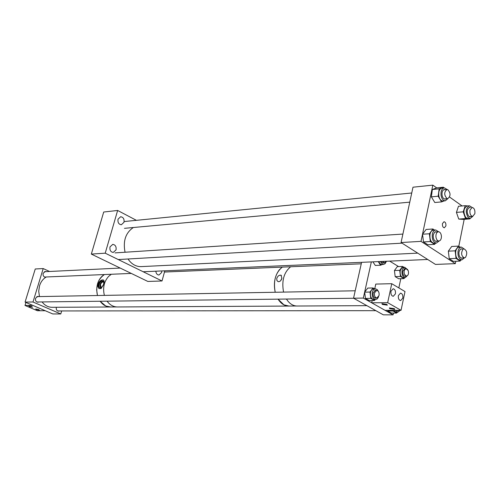 <?xml version="1.0" encoding="UTF-8"?>
<svg xmlns="http://www.w3.org/2000/svg" width="500" height="500" viewBox="0 0 500 500"><rect width="100%" height="100%" fill="white"/><g stroke="black" fill="none" stroke-linecap="round" stroke-linejoin="round"><path stroke-width="0.75" d="M442.463 223.594C442.244 226.025 442.875 227.425 444.344 227.806L445.894 225.931C446.106 223.5 445.481 222.1 444 221.725L442.463 223.594M432.831 185.138L421.006 241.369L401.069 242.531L412.987 187.2L432.831 185.138L436.7 187.887M449.594 197.062L462.094 205.956M464.188 219.331L458.787 246.3M455.788 261.269L455.312 263.65L435.475 264.419L401.069 242.531M421.006 241.369L455.312 263.65M116.037 249.9L113.238 252.444C110.638 251.981 109.556 250.138 110 246.9L112.775 244.363C115.388 244.812 116.475 246.656 116.037 249.9M161.806 270.938L161.637 272.519L158.931 275.031C157.119 274.831 156.088 273.55 155.831 271.194M123.987 222.3L121.35 224.756C118.713 224.338 117.606 222.481 118.031 219.2L120.644 216.744C123.294 217.156 124.412 219.006 123.987 222.3M164.812 270.806L162.019 280.981L147.85 281.444L91.331 254.088L103.706 212.025L117.638 210.463L105.225 253.175L91.331 254.088M136.4 220.331L117.638 210.463M162.019 280.981L105.225 253.175M447.119 189.488L444.306 187.831C441.706 188.6 440.65 191.238 441.125 195.75C441.881 199.006 443.269 200.694 445.281 200.812L447.9 198.644M444.169 187.85L442 188.069C439.4 188.831 438.338 191.469 438.812 195.969C439.569 199.219 440.956 200.9 442.969 201.025L443.106 201.012M444.075 189.581L444.644 189.725M445.281 189.662L444.444 189.513C442.519 190.081 441.731 192.037 442.088 195.381C442.644 197.794 443.669 199.044 445.163 199.131L446.062 198.819M443.425 187.206L436.631 187.894L432.362 189.5L439.162 188.819L443.425 187.206L443.831 187.881M439.162 188.819L438.169 196.219L441.594 201.9L444.081 200.925M432.362 189.5L431.369 196.863L434.794 202.512L441.594 201.9M431.369 196.863L438.169 196.219M445.425 198.875L444.894 199.131M438.581 231.744L435.744 229.981C434.094 230.169 432.956 231.525 432.35 234.056C431.869 239.269 433.212 242.288 436.388 243.113L439.131 241M435.613 229.988L433.425 230.131C431.775 230.319 430.637 231.681 430.031 234.206C429.544 239.406 430.894 242.419 434.069 243.244L434.2 243.238M436.6 241.163L436.044 241.4M436.7 231.856L434.694 232.131L433.319 234.706C432.962 238.562 433.963 240.8 436.319 241.412L437.244 241.125M430.306 241.544L423.481 241.938L427.812 244.756L434.631 244.375L430.306 241.544L429.375 233.775L432.919 228.988L434.519 230.062M434.631 244.375L435.519 243.162M423.481 241.938L422.55 234.213L429.375 233.775M422.55 234.213L426.094 229.456L432.919 228.988M435.475 231.731L436.056 231.9M464.038 248.844L461.362 247.087C459.756 247.256 458.656 248.606 458.069 251.131C457.606 256.156 458.869 259.081 461.85 259.9L464.469 257.894M461.244 247.094L459.05 247.206C457.444 247.375 456.35 248.719 455.756 251.244C455.3 256.262 456.556 259.181 459.538 259.994L459.656 259.994M462.038 258L461.519 258.219M462.25 248.931L460.319 249.188L458.994 251.744C458.65 255.469 459.588 257.638 461.794 258.244L462.675 257.975M456.031 258.394L449.231 258.688L453.35 261.369L460.144 261.094L456.031 258.394L455.138 250.831L458.494 246.1L460.069 247.156M460.144 261.094L460.956 259.938M449.231 258.688L448.338 251.163L455.138 250.831M448.338 251.163L451.7 246.462L458.494 246.1M461.069 248.794L461.606 248.969M472.106 207.456L469.444 205.8C465.712 208.144 465.269 212.031 468.125 217.463L470.244 218.463L472.756 216.4M469.325 205.812L467.15 205.994C463.406 208.331 462.969 212.213 465.825 217.638L468.062 218.625M470.369 216.581L469.875 216.812M470.363 207.6L469.562 207.438C466.788 209.169 466.463 212.05 468.575 216.081L470.15 216.825L471.006 216.531M470.031 218.481L469.894 218.912L465.519 218.562L463.206 211.844L465.238 205.688L467.863 205.931M465.238 205.688L458.469 206.262L456.431 212.381L458.744 219.069L463.125 219.412L469.894 218.912M458.744 219.069L465.519 218.562M456.431 212.381L463.206 211.844M469.2 207.5L469.725 207.65M56.35 307.275L56.337 307.325C55.994 309.519 56.725 310.806 58.537 311.181L59.519 310.944M38.781 296.594L37.831 296.363L35.531 298.294C35.175 300.538 35.944 301.85 37.831 302.225L38.844 301.969M46.275 271.631L45.331 271.438L43.15 273.306C42.806 275.594 43.6 276.906 45.519 277.25L45.881 277.213M25.075 302.087L32.994 301.994L60.775 313.962L52.744 313.938L25.075 302.087L35.25 268.981L43.2 268.569L49.556 271.475M60.775 313.962L61.669 310.944M32.994 301.994L43.2 268.569M103.637 284.281L103.769 282.094L102.837 280.919C101.287 280.781 100.05 281.95 99.119 284.419L98.981 286.606L99.919 287.794C101.469 287.931 102.706 286.756 103.637 284.281M103.356 281.256C101.894 281.438 100.769 282.625 99.981 284.825L100.269 287.856M103.806 282.256L103.413 282.006C102.169 281.894 101.175 282.831 100.431 284.806L101.319 287.556M97.994 284.212C99.394 281.144 101.131 279.713 103.2 279.925C104.225 280.413 104.419 281.775 103.781 284.031L101.15 288.538L99.162 288.594L98.537 288.012L97.825 286.144L97.994 284.212M103.381 280L103.256 279.956C101.269 279.781 99.681 281.275 98.488 284.438L98.263 286.988L99.162 288.594M110.95 306.975L110.181 306.994C106.213 306.863 102.856 304.95 100.125 301.244L105.719 305.981L110.525 306.981M104.4 274.55C97.844 279.237 95.525 286.231 97.444 295.519L96.65 289.75L97.469 284.012C98.787 279.706 101.088 276.55 104.375 274.55M276.769 278.394C277.738 276.025 279.137 274.962 280.975 275.206L281.906 278.231C281.144 280.719 279.862 281.85 278.069 281.631L276.881 280.431L276.769 278.394M281.9 278.25L280.631 280.7M289.35 306.044L288.556 306.062C284.431 305.906 280.931 303.6 278.056 299.15L283.919 304.844L288.913 306.044M282.3 267.113C275.512 272.706 273.15 281.087 275.219 292.256C273.344 283.325 274.75 275.794 279.425 269.681L282.269 267.113M389.669 261.119L398.594 266.581M371.344 261.906L363.319 298.081L393.081 314.862L393.469 313.075M400.8 278.7L398.837 287.9M361.594 262.331L353.544 298.2L383.325 314.837L393.081 314.862M353.544 298.2L363.319 298.081M389.8 308.663L389.338 307.925L394.312 308.65L394.769 309.381L389.8 308.663M382.369 304.438L381.894 303.688L386.875 304.413L387.344 305.163L382.369 304.438M398.387 295.569C398.088 298.444 398.831 300.125 400.625 300.613L402.794 298.144C403.094 295.275 402.344 293.594 400.544 293.113L398.387 295.569M390.969 291.231C390.662 294.131 391.419 295.825 393.244 296.319L395.431 293.844C395.737 290.938 394.975 289.25 393.144 288.762L390.969 291.231M371.675 302.794L387.663 302.669L401.037 310.325L385.069 310.344L371.675 302.794L372.175 300.519M374.738 288.85L375.781 284.081L391.75 283.7L387.663 302.669M401.037 310.325L405.006 291.556L391.75 283.7M31.781 306.613L32.569 307.213L29.594 306.625L28.8 306.025L31.781 306.613M38.688 309.562L39.456 310.15L36.488 309.569L35.706 308.975L38.688 309.562M25 305.456L32.8 305.394L45.25 310.725L37.4 310.738L25 305.456L25.925 302.45M380.319 261.525L382.506 264.269L383.431 264.456L385.125 263.669L386.287 261.6M378.519 261.6L380.712 264.337L381.731 264.525M381.319 261.481L382.7 262.938L384.181 262.856M378.219 261.613L380.581 265.231L382.312 264.5M372.925 261.844L375.288 265.444L380.581 265.231M383.681 262.875L383.175 263.069M398.05 310.656L397.556 310.819M396.6 310.331L398.544 310.656M393.081 311.038L387.781 311.044L391.375 313.069L396.675 313.075L393.081 311.038L392.994 310.338M396.675 313.075L397.3 312.206M393.494 310.331L396.056 312.206M387.781 311.044L387.694 310.344M395.288 310.331L397.769 312.206L400.3 310.325M378.519 291.619L377.238 289.587L375.494 288.837C373.963 288.956 372.912 290.131 372.337 292.35C371.894 296.475 372.987 298.881 375.619 299.581L377.388 298.819L378.619 296.706M375.4 288.837L373.694 288.869C372.163 288.994 371.112 290.163 370.538 292.381C370.094 296.494 371.188 298.9 373.819 299.6L373.906 299.6M375.919 297.994L375.394 298.175M376.262 290.406L375.519 290.225L373.181 292.831C372.85 295.887 373.663 297.675 375.613 298.188L376.419 297.987M370.763 298.375L365.456 298.438L369.194 300.55L374.5 300.5L370.763 298.375L369.975 292.056L373.05 287.969L374.581 288.856M374.5 300.5L375.181 299.587M365.456 298.438L364.669 292.15L369.975 292.056M364.669 292.15L367.744 288.075L373.05 287.969M375.238 290.25L375.763 290.413M407.738 269.656L404.663 267.275L402.944 268.45L402.044 270.6C401.631 274.656 402.694 277.013 405.225 277.681L407.931 275.094M404.85 267.256L401.825 267.806L400.25 270.663C399.837 274.713 400.9 277.069 403.431 277.731L403.519 277.725M405.456 276.137L404.981 276.312M405.688 268.762L404.981 268.6L402.837 271.081C402.531 274.088 403.319 275.837 405.2 276.331L405.956 276.119M400.469 276.481L395.181 276.637L398.713 278.762L404 278.612L400.469 276.481L399.712 270.338L402.612 266.431L404.006 267.288M404 278.612L404.675 277.694M395.181 276.637L394.431 270.519L399.712 270.338M394.431 270.519L397.331 266.631L402.612 266.431M404.706 268.631L405.194 268.781M290.625 266.762C283.85 272.406 281.494 280.856 283.569 292.106M286.419 299.05L288.25 301.544C290.837 304.444 293.731 305.938 296.931 306.019L297.281 306.019M46.275 276.981C43.069 278.856 40.819 281.806 39.525 285.831L38.719 291.194L39.462 296.581M42.075 301.931C44.737 305.387 48.006 307.181 51.881 307.3L52.213 307.3M111.331 274.256L108.581 276.425C104.038 281.581 102.631 287.9 104.375 295.387M107.075 301.163C109.819 304.894 113.181 306.825 117.163 306.962L117.506 306.956M398.069 310.331L398.988 310.656L399.956 310.325M408.244 270.631L406.2 268.744C404.3 269.381 403.688 271.212 404.369 274.225L406.4 276.106C408.306 275.475 408.925 273.65 408.244 270.631M382.681 261.419L384.6 262.838L386.45 261.256M379.062 295.494C379.375 292.581 378.6 290.881 376.737 290.394L374.513 292.881C374.194 295.788 374.969 297.494 376.825 297.981L379.062 295.494M128.012 258.994C131.175 263.663 135.106 266.2 139.8 266.606L141.425 266.6M133.356 227.519C125.631 232.775 122.863 241.012 125.05 252.237M474.869 213.675C475.175 210.075 474.256 208 472.125 207.45L469.963 210.175C469.656 213.775 470.562 215.85 472.688 216.406L474.869 213.675M465.412 257.488C467.556 253.581 467.081 250.7 464.006 248.844L462.962 249.25C460.819 253.144 461.281 256.025 464.35 257.9L465.412 257.488M447.725 189.594L447.025 189.488C443.956 192.075 443.963 195.1 447.044 198.569L447.713 198.669C450.794 196.106 450.794 193.081 447.725 189.594M441.431 236.35C441.144 233.512 440.138 231.975 438.431 231.744C436.781 232.075 435.938 233.631 435.894 236.419C436.181 239.256 437.181 240.794 438.881 241.031C440.538 240.7 441.388 239.144 441.431 236.35M445.281 200.812L442.969 201.025M436.388 243.113L434.069 243.244M461.85 259.9L459.538 259.994M470.244 218.463L467.944 218.637M116.737 306.95L110.181 306.981M281.406 275.438L280.975 275.206M296.488 306.006L288.556 306.044M383.431 264.456L381.637 264.525M397.769 312.206L395.975 312.206M375.619 299.581L373.819 299.6M405.225 277.681L403.431 277.731M366.894 305.656L296.931 306.019M110.181 306.994L51.881 307.3M288.556 306.062L117.163 306.962M398.988 310.656L397.056 310.656M375.875 310.675L57.619 310.944M406.138 268.744L404.231 268.812M406.4 276.106L404.494 276.163M384.6 262.838L382.656 262.919M361.262 263.812L164.475 272.038M131.287 273.425L44.581 277.05M120.213 268.062L44.344 271.725M376.675 290.4L374.712 290.431M365.844 290.594L364.975 290.613M355.206 290.788L36.825 296.625M376.825 297.981L374.869 298.006M353.65 298.256L36.881 301.994M417.744 253.137L140.919 266.625M472.688 216.406L469.35 216.663M464.35 257.9L460.981 258.05M427.713 259.481L143.144 271.744M446.931 189.5L443.544 189.838M432.163 190.969L431.594 191.025M411.737 192.994L124.138 221.55M447.713 198.669L444.325 198.981M409.769 202.15L124.462 228.331M438.331 231.75L434.913 231.975M402.894 234.069L114.987 252.9M438.881 241.031L435.462 241.225M402.056 243.156L118.256 259.556"/></g></svg>
